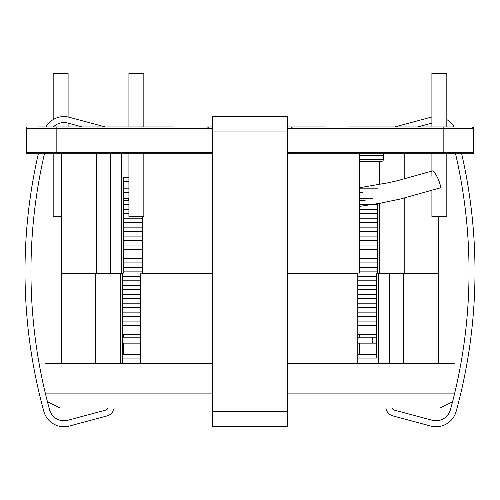 <?xml version="1.0" encoding="UTF-8"?>
<svg xmlns="http://www.w3.org/2000/svg" width="500" height="500" viewBox="0 0 500 500"><rect width="100%" height="100%" fill="white"/><g stroke="black" fill="none" stroke-linecap="round" stroke-linejoin="round"><path stroke-width="0.75" d="M392.019 408.013A3.725 3.725 0 0 0 394.481 410.156L432.181 420.256A14.912 14.912 0 0 0 450.419 409.8A521.869 521.869 0 0 0 455.55 153.787L446.819 153.787L446.819 216.412L431.906 216.412L431.906 190.487M359.644 159.75L383.294 159.75A1.494 1.494 0 0 1 381.806 161.244L359.644 161.244M384.787 153.787A1.494 1.494 0 0 0 383.294 155.275L359.644 155.275M447.869 153.787L448.306 153.787L447.869 153.787M38.269 126.95L173.956 126.95M383.294 159.75L383.294 155.275M287.275 152.294L443.837 152.294L443.837 128.438L291.006 128.438L291.006 152.294L292.494 153.787L287.275 153.787M212.725 153.787L27.831 153.787A1.494 1.494 0 0 1 26.344 152.294L26.35 152.45A1.494 1.494 0 0 1 26.344 152.294L26.35 128.281M473.65 128.281A1.494 1.494 0 0 1 473.656 128.438L473.656 152.294A1.494 1.494 0 0 1 473.65 152.45L473.656 152.294A1.494 1.494 0 0 1 472.169 153.787L292.494 153.787L291.006 152.294M212.725 126.95L207.506 126.95L208.994 128.438L208.994 152.294L207.506 153.787L143.837 153.787L143.837 216.412L128.925 216.412L128.925 153.787M38.269 153.787L27.831 153.787A1.494 1.494 0 0 1 27.681 153.781L27.831 153.787A1.494 1.494 0 0 1 26.344 152.294L208.994 152.294L207.506 153.787M443.837 153.787L443.837 152.294L473.656 152.294A1.494 1.494 0 0 1 472.169 153.787L472.319 153.781A1.494 1.494 0 0 1 472.169 153.787L461.669 153.787A527.831 527.831 0 0 1 456.169 411.381A20.875 20.875 0 0 1 430.637 426.019L392.938 415.919A9.694 9.694 0 0 1 385.956 408.519A12.675 12.675 0 0 0 385.844 408.013M287.275 126.95L326.044 126.95M348.256 126.95L454.075 126.95A20.875 20.875 0 0 0 446.819 119.588M472.319 126.956A1.494 1.494 0 0 0 472.169 126.95L473.656 128.438A1.494 1.494 0 0 0 472.169 126.95A1.494 1.494 0 0 1 473.656 128.438L443.837 128.438L443.837 126.95M207.506 126.95L208.994 128.438L26.344 128.438A1.494 1.494 0 0 1 27.831 126.95L27.681 126.956M291.006 128.438L292.494 126.95L291.006 128.438L287.275 128.438M140.381 343.15L122.581 343.15M140.381 337.188L122.581 337.188M128.925 198.519L123.725 198.519M376.287 337.188L372.219 337.188L372.219 343.15L357.875 343.15M372.219 337.188L357.875 337.188M372.219 198.519L359.644 198.519M363.019 192.556L359.644 192.556M376.287 343.15L372.219 343.15M128.925 192.556L123.725 192.556M404.794 153.787L404.794 178.875M404.794 197.963L404.794 273.069L377.431 273.069L377.431 203.719M438.619 216.412L438.619 273.069L404.794 273.069M287.275 273.069L359.644 273.069L359.644 153.787L292.494 153.787M142.225 216.412L142.225 273.069L142.144 216.412M212.725 273.069L142.225 273.069M128.925 177.644L123.725 177.644L123.725 273.069L61.381 273.069L61.381 153.787M96.525 273.069L96.525 153.787M110.325 153.787L110.325 273.069M390.994 273.069L390.994 201.106M390.994 182.162L390.994 153.787M128.925 181.369L123.725 181.369L128.925 181.369M452.756 401L451.962 402.144L440.106 408.013L287.275 408.013M212.725 408.013L181.506 408.013M44.981 391.8L44.981 363.281L212.725 363.281M287.275 363.281L455.019 363.281L455.019 391.8M376.287 354.331L357.875 354.331L376.287 354.331M140.381 354.331L122.581 354.331L140.381 354.331M357.875 358.062L376.287 358.062L376.287 273.819L438.619 273.819L438.619 363.281M403.494 273.819L403.494 363.281M359.619 334.5L359.619 337.188M359.619 343.15L359.619 354.331M95.219 363.281L95.219 273.819L122.581 273.819L122.581 363.281M61.381 363.281L61.381 273.819L95.219 273.819M123.713 354.331L123.713 343.15M123.713 337.188L123.713 334.5M357.794 363.281L357.794 273.819L357.875 363.281M140.381 363.281L140.381 273.819L212.725 273.819M287.275 273.819L357.794 273.819M109.019 273.819L109.019 363.281M359.538 354.331L359.538 343.15M359.538 337.188L359.538 334.5M389.694 363.281L389.694 273.819M61.381 216.412L53.181 216.412L53.181 153.787M68.094 126.95L68.094 123.138M68.094 117.006L68.094 73.269L53.181 73.269L53.181 119.588M446.788 73.269L431.906 73.269L431.906 126.95M143.837 126.95L143.837 73.269L128.925 73.269L128.925 126.95M417.688 126.95L431.906 123.138M394.644 126.95L430.637 117.306A20.875 20.875 0 0 1 431.906 117.006M38.331 153.787A527.831 527.831 0 0 0 43.831 411.381A20.875 20.875 0 0 0 69.362 426.019L107.062 415.919A9.694 9.694 0 0 0 114.044 408.519A12.675 12.675 0 0 1 114.156 408.013M44.45 153.787A521.869 521.869 0 0 0 49.581 409.8A14.912 14.912 0 0 0 67.819 420.256L105.519 410.156A3.725 3.725 0 0 0 107.981 408.013M82.312 126.95L67.819 123.062A14.912 14.912 0 0 0 53.394 126.95M105.356 126.95L69.362 117.306A20.875 20.875 0 0 0 45.925 126.95M287.275 426.731L212.725 426.731L212.725 116.594L287.275 116.594L287.275 426.731M359.644 187.712L387.938 182.819L397.75 180.613L432.413 170.931A9.319 1.931 65.6 0 1 436.106 174.994A9.319 1.931 65.6 0 1 440.025 187.938L400.494 198.994L380.144 203.231L359.644 206.388M56.163 126.95L56.163 153.787M212.725 128.438L208.994 128.438M208.994 152.294L212.725 152.294M27.831 126.95A1.494 1.494 0 0 0 26.344 128.438M121.438 273.069L121.438 153.787M379.744 273.069L379.744 203.306M379.744 184.475L379.744 161.244M359.644 188.825L377.431 188.825M123.725 188.825L128.925 188.825M45.287 393.1L212.725 393.1M287.275 393.1L454.712 393.1M120.269 273.819L120.269 363.281M378.575 273.819L378.575 363.281M140.381 358.062L122.581 358.062M287.275 131.944L212.725 131.944M287.275 411.381L212.725 411.381M47.244 401L47.831 401.863L59.894 408.013M446.819 126.95L446.819 73.269M431.906 176.319L431.906 153.787M123.725 204.775L128.925 204.775L123.725 204.775M359.644 204.775L377.431 204.775L359.644 204.775M123.725 200.3L128.925 200.3M360.2 200.3L365.156 200.3M123.725 209.25L128.925 209.25L123.725 209.25M359.644 209.25L377.431 209.25L359.644 209.25M123.725 213.725L128.925 213.725L123.725 213.725M359.644 213.725L377.431 213.725L359.644 213.725M123.725 218.194L142.144 218.194L123.725 218.194M359.644 218.194L377.431 218.194L359.644 218.194M123.725 222.669L142.144 222.669L123.725 222.669M359.644 222.669L377.431 222.669L359.644 222.669M123.725 227.144L142.144 227.144L123.725 227.144M359.644 227.144L377.431 227.144L359.644 227.144M123.725 231.612L142.144 231.612L123.725 231.612M359.644 231.612L377.431 231.612L359.644 231.612M377.431 236.088L359.644 236.088L377.431 236.088M142.144 236.088L123.725 236.088L142.144 236.088M123.725 240.562L142.144 240.562L123.725 240.562M359.644 240.562L377.431 240.562L359.644 240.562M377.431 245.037L359.644 245.037L377.431 245.037M142.144 245.037L123.725 245.037L142.144 245.037M123.725 249.506L142.144 249.506L123.725 249.506M359.644 249.506L377.431 249.506L359.644 249.506M123.725 253.981L142.144 253.981L123.725 253.981M359.644 253.981L377.431 253.981L359.644 253.981M123.725 258.456L142.144 258.456L123.725 258.456M359.644 258.456L377.431 258.456L359.644 258.456M123.725 262.925L142.144 262.925L123.725 262.925M359.644 262.925L377.431 262.925L359.644 262.925M123.725 267.4L142.144 267.4L123.725 267.4M359.644 267.4L377.431 267.4L359.644 267.4M123.725 271.875L142.144 271.875L123.725 271.875M359.644 271.875L377.431 271.875L359.644 271.875M122.581 276.344L140.381 276.344L122.581 276.344M357.875 276.344L376.287 276.344L357.875 276.344M391.631 273.819L391.394 273.069M108.369 273.819L108.606 273.069M122.581 280.819L140.381 280.819L122.581 280.819M357.875 280.819L376.287 280.819L357.875 280.819M122.581 285.294L140.381 285.294L122.581 285.294M357.875 285.294L376.287 285.294L357.875 285.294M122.581 289.769L140.381 289.769L122.581 289.769M357.875 289.769L376.287 289.769L357.875 289.769M122.581 294.237L140.381 294.237L122.581 294.237M357.875 294.237L376.287 294.237L357.875 294.237M122.581 298.712L140.381 298.712L122.581 298.712M357.875 298.712L376.287 298.712L357.875 298.712M122.581 303.188L140.381 303.188L122.581 303.188M357.875 303.188L376.287 303.188L357.875 303.188M122.581 307.656L140.381 307.656L122.581 307.656M357.875 307.656L376.287 307.656L357.875 307.656M122.581 312.131L140.381 312.131L122.581 312.131M357.875 312.131L376.287 312.131L357.875 312.131M122.581 316.606L140.381 316.606L122.581 316.606M357.875 316.606L376.287 316.606L357.875 316.606M122.581 321.075L140.381 321.075L122.581 321.075M357.875 321.075L376.287 321.075L357.875 321.075M122.581 325.55L140.381 325.55L122.581 325.55M357.875 325.55L376.287 325.55L357.875 325.55M122.581 330.025L140.381 330.025L122.581 330.025M357.875 330.025L376.287 330.025L357.875 330.025M122.581 334.5L140.381 334.5M357.875 334.5L376.287 334.5M128.925 199.2L127.487 200.3"/></g></svg>

